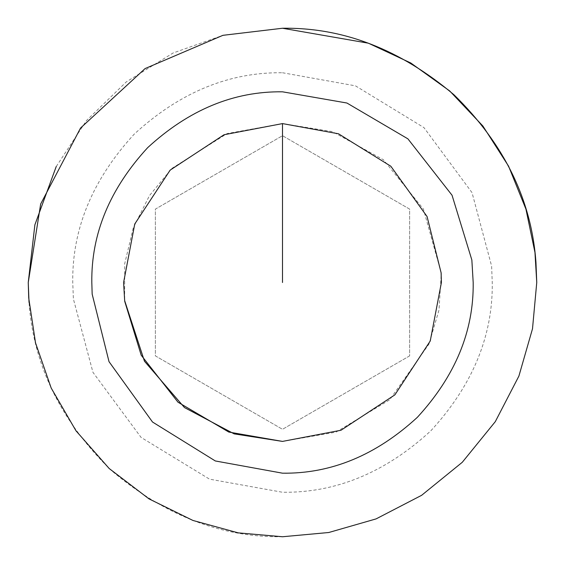 <?xml version="1.0" encoding="UTF-8"?>
<svg xmlns="http://www.w3.org/2000/svg" width="565" height="565" viewBox="0 0 565 565"><rect width="100%" height="100%" fill="white"/><g stroke="black" fill="none" stroke-linecap="round" stroke-linejoin="round"><path stroke-width="0.42" stroke-dasharray="2.83 2.12" d="M441.103 272.648L423.404 209.029L383.437 159.768L332.418 131.638L282.5 123.594L338.484 133.785L390.825 166.237L427.069 216.536L441.11 272.796L441.406 282.5L430.248 340.992L394.864 394.864L340.992 430.248L282.5 441.406L228.818 432.063L177.996 402.209L141.208 355.216L124.703 301.258L123.594 282.5L134.753 224.008L170.136 170.136L224.008 134.753L282.5 123.594L227.137 133.552L171.908 168.391L149.506 195.532L133.284 227.857L124.724 263.587L124.618 300.516M56.246 166.513L86.502 120.55L126.383 81.819L173.06 53.011L222.921 35.327L282.5 28.25M282.5 536.75C221.692 537.633 164.542 515.464 111.044 470.235C60.773 421.024 33.434 365.096 29.034 302.452M282.5 72.744L355.47 85.845L423.955 127.619L472.05 192.679L491.607 266.044L492.256 282.5C492.977 336.034 472.495 385.471 430.82 430.82C385.471 472.495 336.034 492.977 282.5 492.256L209.53 479.155L141.045 437.381L92.95 372.321L73.394 298.956L72.744 282.5C72.023 228.966 92.505 179.529 134.18 134.18C179.529 92.505 228.966 72.023 282.5 72.744M409.625 355.894L282.5 429.294L155.375 355.894L155.375 209.107L282.5 135.706L409.625 209.107L409.625 355.894L282.5 429.294L155.375 355.894L155.375 209.107L282.5 135.706L409.625 209.107L409.625 355.894M282.5 282.5L282.5 123.594L282.5 282.5M282.5 441.406L335.935 432.154L389.73 399.773L429.04 343.965L439.012 309.966L441.194 274.343"/><path stroke-width="0.85" d="M124.703 301.258L123.594 282.5L134.753 224.008L170.136 170.136L224.008 134.753L282.5 123.594L338.484 133.785L390.825 166.237L427.069 216.536L441.11 272.796L441.406 282.5L430.248 340.992L394.864 394.864L340.992 430.248L282.5 441.406L228.818 432.063L177.996 402.209L141.208 355.216L124.703 301.258M29.034 302.452L28.25 282.5L40.666 204.022L80.548 128.043L145.078 68.584L222.921 35.327L282.5 28.25L368.394 43.194L410.79 62.99L449.712 90.965L482.87 125.995L508.571 166.159L525.93 209.114L534.97 252.491L536.75 282.5L532.505 328.766L518.896 376.085L495.307 421.631L462.283 462.283L421.631 495.307L376.085 518.896L328.766 532.505L282.5 536.75L238.246 532.873L192.926 520.45L148.991 498.874L109.186 468.519L75.993 430.812L51.189 388.042L35.531 342.906L28.723 298.023L28.25 282.5L34.882 224.814L56.246 166.513M282.5 28.25C343.308 27.367 400.458 49.536 453.956 94.765C504.227 143.976 531.566 199.904 535.966 262.548L536.75 282.5L532.505 328.766L518.896 376.085L495.307 421.631L462.283 462.283L421.631 495.307L376.085 518.896L328.766 532.505L282.5 536.75M471.853 259.992L473.188 282.5C473.844 331.168 455.228 376.113 417.337 417.337C376.113 455.228 331.168 473.844 282.5 473.188L215.322 460.962L152.515 422.02L109.017 361.657L92.166 294.139L91.812 282.5C91.156 233.832 109.772 188.887 147.663 147.663C188.887 109.772 233.832 91.156 282.5 91.812L346.917 103.021L407.909 138.849L452.049 195.243L471.853 259.992M282.5 282.5L282.5 123.594L282.5 282.5M124.618 300.516L144.471 361.24L184.494 407.584L234.178 433.878L282.5 441.406M441.194 274.343L441.103 272.648"/></g></svg>
